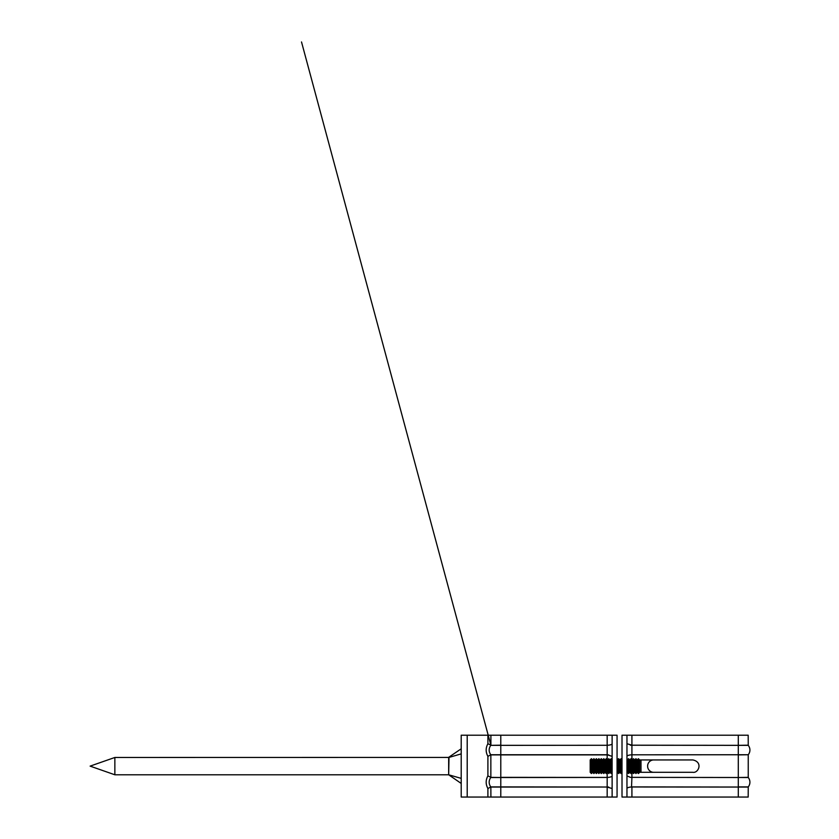 <?xml version="1.0" encoding="UTF-8"?>
<svg xmlns="http://www.w3.org/2000/svg" width="839" height="839" viewBox="0 0 839 839"><rect width="100%" height="100%" fill="white"/><g stroke="black" fill="none" stroke-linecap="round" stroke-linejoin="round"><path stroke-width="1.26" d="M495.849 797.05L487.899 797.05L490.899 797.05L490.846 786.909A7.425 7.425 0 0 1 490.846 777.512L490.846 754.743A7.425 7.425 0 0 1 490.846 745.347L490.899 735.205L487.899 735.205L490.899 735.205L490.899 745.21L301.516 41.95M487.899 788.524L487.899 797.05L461.209 797.05L461.209 735.205L487.899 735.205L487.899 743.732C485.603 747.937 485.603 752.153 487.899 756.359L487.899 775.897C485.603 780.102 485.603 784.308 487.899 788.524L490.846 786.909A7.425 7.425 0 0 1 490.846 777.512L500.789 777.512L490.899 777.375M487.899 775.897L490.888 777.354M487.899 756.359L490.846 754.743A7.425 7.425 0 0 1 490.846 745.347L500.789 745.189L500.789 735.205L490.899 735.205M487.899 743.732L490.888 745.189M617.064 797.05L612.124 797.05L617.064 797.05L617.064 735.205L500.789 735.205M612.124 788.524L607.174 787.055L607.174 797.05L612.124 797.05L612.124 735.205M607.174 797.05L490.899 797.05M461.209 797.05L461.209 735.205M500.789 797.05L500.789 777.512L607.551 777.438L500.789 777.354L500.789 745.347L607.551 745.273L490.846 745.347M490.899 787.055L607.772 787.024L490.846 786.909M608.715 787.055L607.772 787.024M612.124 775.897C611.914 776.704 610.383 777.218 607.551 777.438M612.124 756.359L607.174 754.743L490.846 754.743M608.715 754.901L607.772 754.859M612.124 743.732C611.914 744.55 610.383 745.063 607.551 745.273M461.209 778.372L448.666 774.785L449.012 757.418L461.209 753.883M448.666 757.47L448.666 774.785L114.859 774.785L90.119 766.122L114.859 757.47L449.012 757.418M114.859 757.47L114.859 774.785M640.996 759.945L640.996 772.31L653.665 772.31A6.188 6.062 -90 0 1 647.635 766.762L647.635 765.493A6.188 6.062 -90 0 1 653.665 759.945L692.857 759.945L639.664 759.945L638.427 758.708L638.427 773.548L639.664 772.31L639.664 759.945M638.427 773.548L637.189 772.31L637.189 759.945L638.427 758.708M637.189 772.31L635.952 773.548L635.952 758.708L637.189 759.945M635.952 773.548L634.724 772.31L634.724 759.945L635.952 758.708M634.724 772.31L633.487 773.548L633.487 758.708L634.724 759.945M633.487 773.548L632.249 772.31L632.249 759.945L633.487 758.708M632.249 772.31L631.012 773.548L631.012 758.708L632.249 759.945M631.012 773.548L629.774 772.31L629.774 759.945L631.012 758.708M629.774 772.31L628.537 773.548L628.537 758.708L629.774 759.945M628.537 773.548L627.299 772.31L627.299 759.945L628.537 758.708M621.112 758.708L619.874 759.945L619.874 772.31L621.112 773.548L622.014 772.646L621.112 773.548L621.112 758.708L622.014 759.61M621.112 773.548L619.874 772.31L618.637 773.548L618.637 758.708L619.874 759.945M619.874 772.31L618.637 773.548L617.399 772.31L617.399 759.945L618.637 758.708L617.064 759.61M612.124 772.646L611.222 773.548L611.222 758.708L612.124 759.61M611.222 773.548L609.984 772.31L609.984 759.945L611.222 758.708M609.984 772.31L608.747 773.548L608.747 758.708L609.984 759.945M608.747 773.548L607.509 772.31L607.509 759.945L608.747 758.708M607.509 772.31L606.272 773.548L606.272 758.708L607.509 759.945M606.272 773.548L605.034 772.31L605.034 759.945L606.272 758.708M605.034 772.31L603.797 773.548L603.797 758.708L605.034 759.945M603.797 773.548L602.559 772.31L602.559 759.945L603.797 758.708M602.559 772.31L601.322 773.548L601.322 758.708L602.559 759.945M601.322 773.548L600.084 772.31L600.084 759.945L601.322 758.708M600.084 772.31L598.847 773.548L598.847 758.708L600.084 759.945M598.847 773.548L597.609 772.31L597.609 759.945L598.847 758.708M597.609 772.31L596.372 773.548L596.372 758.708L597.609 759.945M596.372 773.548L595.134 772.31L595.134 759.945L596.372 758.708M595.134 772.31L593.897 773.548L593.897 758.708L595.134 759.945M593.897 773.548L592.659 772.31L592.659 759.945L593.897 758.708M592.659 772.31L591.422 773.548L591.422 758.708L592.659 759.945M591.422 773.548L590.184 772.31L590.184 759.945L591.422 758.708M626.964 743.732L631.914 745.189L631.914 735.205L748.189 735.205L748.241 745.347A7.425 7.425 0 0 1 748.241 754.743L748.881 753.831M630.362 745.189L748.241 745.347A7.425 7.425 0 0 1 748.241 754.743L748.241 777.512A7.425 7.425 0 0 1 748.241 786.909L748.881 785.996M626.964 775.897L630.362 777.354L748.241 777.512A7.425 7.425 0 0 1 748.241 786.909L748.199 786.992M748.199 777.417L748.881 778.424L748.189 777.354L738.289 777.512L738.289 786.909L748.241 786.909L748.189 797.05L748.241 786.909M631.914 735.205L622.014 735.205L626.964 735.205L626.964 797.05L748.189 797.05M626.964 797.05L622.014 797.05L622.014 735.205M738.289 735.205L738.289 745.347L748.189 745.189L748.881 746.259M626.964 749.29L626.964 748.063M626.964 784.182L626.964 782.965M626.964 788.524C627.173 787.706 628.694 787.192 631.536 786.982L738.289 787.055L738.289 797.05M630.362 777.354L738.289 777.512L738.289 754.901L748.241 754.743L631.536 754.817C628.694 755.037 627.173 755.551 626.964 756.359M631.914 777.512L631.536 786.982M631.914 772.646L631.914 777.354L631.316 777.386M631.316 745.231L738.289 745.347L738.289 754.743L631.536 754.817M467.208 797.05L467.208 735.205M607.174 735.205L607.174 745.189M607.174 759.61L607.174 754.901L490.899 754.901M607.174 772.646L607.174 777.354M607.174 777.512L607.174 786.909M607.174 745.347L607.174 754.743M631.914 797.05L631.914 787.055M631.914 759.61L631.914 754.901M631.914 786.909L748.189 787.055M631.914 754.743L631.914 745.347M461.209 748.808L448.456 757.47M461.209 783.448L448.666 774.785M653.665 772.31L692.857 772.31C698.488 773.369 703.271 762.085 692.857 759.945M640.996 772.31L639.664 772.31M617.399 772.31L618.637 773.548"/></g></svg>
